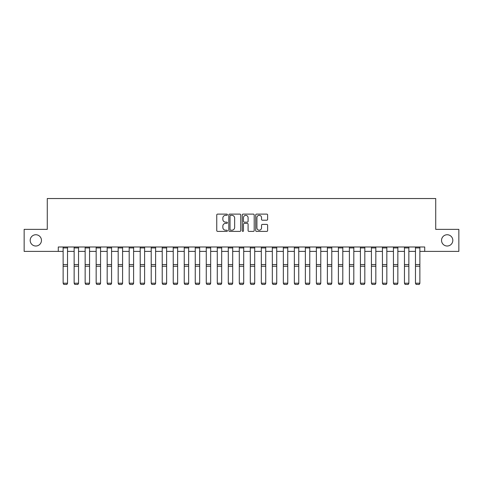 <?xml version="1.0" encoding="UTF-8"?>
<svg xmlns="http://www.w3.org/2000/svg" width="483" height="483" viewBox="0 0 483 483"><rect width="100%" height="100%" fill="white"/><g stroke="black" fill="none" stroke-linecap="round" stroke-linejoin="round"><path stroke-width="0.72" d="M227.408 214.724A0.604 0.604 0 0 0 226.799 214.114L217.616 214.114A0.863 0.863 0 0 0 216.752 214.977L216.752 230.542A0.863 0.863 0 0 0 217.616 231.405L226.799 231.405A0.604 0.604 0 0 0 227.408 230.802A0.604 0.604 0 0 0 226.799 230.198L225.615 230.198A2.765 2.765 0 0 1 222.844 227.433L222.844 226.135A2.765 2.765 0 0 1 225.615 223.369L226.799 223.369A0.604 0.604 0 0 0 227.408 222.76A0.604 0.604 0 0 0 226.799 222.156L225.615 222.156A2.765 2.765 0 0 1 222.844 219.391L222.844 218.093A2.765 2.765 0 0 1 225.615 215.327L226.799 215.327A0.604 0.604 0 0 0 227.408 214.724M441.54 240.377A5.639 5.639 0 0 0 447.18 246.016A5.639 5.639 0 0 0 452.819 240.377A5.639 5.639 0 0 0 447.18 234.744A5.639 5.639 0 0 0 441.54 240.377M30.181 240.377A5.639 5.639 0 0 0 35.82 246.016A5.639 5.639 0 0 0 41.46 240.377A5.639 5.639 0 0 0 35.82 234.744A5.639 5.639 0 0 0 30.181 240.377M266.767 220.212A0.863 0.863 0 0 0 267.63 219.348L267.63 214.977A0.863 0.863 0 0 0 266.767 214.114L256.564 214.114A0.863 0.863 0 0 0 255.7 214.977L255.7 230.542A0.863 0.863 0 0 0 256.564 231.405L266.767 231.405A0.863 0.863 0 0 0 267.63 230.542L267.63 225.271A0.863 0.863 0 0 0 266.767 224.402L262.402 224.402A0.863 0.863 0 0 0 261.538 225.271L261.538 227.885A2.312 2.312 0 0 1 259.226 230.198A2.312 2.312 0 0 1 256.914 227.885L256.914 217.64A2.312 2.312 0 0 1 259.226 215.327A2.312 2.312 0 0 1 261.538 217.64L261.538 219.348A0.863 0.863 0 0 0 262.402 220.212L266.767 220.212M58.28 251.389L24.15 251.389L24.15 229.371L47.274 229.371L47.274 198.537L435.726 198.537L435.726 229.371L458.85 229.371L458.85 251.389L424.72 251.389L424.72 246.988L58.28 246.988L58.28 251.389L63.128 251.389M240.745 214.977A0.863 0.863 0 0 0 239.876 214.114L229.679 214.114A0.863 0.863 0 0 0 228.809 214.977L228.809 230.542A0.863 0.863 0 0 0 229.679 231.405L239.876 231.405A0.863 0.863 0 0 0 240.745 230.542L240.745 214.977M243.124 214.114L253.321 214.114A0.863 0.863 0 0 1 254.191 214.977L254.191 230.542A0.863 0.863 0 0 1 253.321 231.405L248.956 231.405A0.863 0.863 0 0 1 248.093 230.542L248.093 224.233A0.863 0.863 0 0 0 247.23 223.369L244.332 223.369A0.863 0.863 0 0 0 243.468 224.233L243.468 230.802A0.604 0.604 0 0 1 242.864 231.405A0.604 0.604 0 0 1 242.255 230.802L242.255 214.977A0.863 0.863 0 0 1 243.124 214.114M67.529 251.389L74.141 251.389M78.542 251.389L85.147 251.389M89.554 251.389L96.159 251.389M100.567 251.389L107.172 251.389M111.573 251.389L118.178 251.389M122.585 251.389L129.19 251.389M133.598 251.389L140.203 251.389M144.604 251.389L151.215 251.389M155.617 251.389L162.222 251.389M166.629 251.389L173.234 251.389M177.635 251.389L184.246 251.389M188.648 251.389L195.253 251.389M199.66 251.389L206.265 251.389M210.673 251.389L217.278 251.389M221.679 251.389L228.29 251.389M232.691 251.389L239.296 251.389M243.704 251.389L250.309 251.389M254.71 251.389L261.321 251.389M265.722 251.389L272.327 251.389M276.735 251.389L283.34 251.389M287.747 251.389L294.352 251.389M298.754 251.389L305.365 251.389M309.766 251.389L316.371 251.389M320.778 251.389L327.383 251.389M331.785 251.389L338.396 251.389M342.797 251.389L349.402 251.389M353.81 251.389L360.415 251.389M364.822 251.389L371.427 251.389M375.828 251.389L382.433 251.389M386.841 251.389L393.446 251.389M397.853 251.389L404.458 251.389M408.86 251.389L415.471 251.389M419.872 251.389L424.72 251.389M230.626 215.327A0.604 0.604 0 0 0 230.023 215.931L230.023 229.594A0.604 0.604 0 0 0 230.626 230.198L231.882 230.198A2.765 2.765 0 0 0 234.647 227.433L234.647 218.093A2.765 2.765 0 0 0 231.882 215.327L230.626 215.327M248.093 217.682A2.312 2.312 0 0 0 245.781 215.37A2.312 2.312 0 0 0 243.468 217.682L243.468 221.292A0.863 0.863 0 0 0 244.332 222.156L247.23 222.156A0.863 0.863 0 0 0 248.093 221.292L248.093 217.682M67.529 246.988L67.529 283.37L66.871 284.463L63.786 284.396L66.871 284.463M63.786 284.463L63.128 283.207L67.529 283.207L66.871 284.396M63.128 246.988L63.128 283.207L63.786 284.396M78.542 246.988L78.542 283.37L77.884 284.463L74.799 284.396L77.884 284.463M74.799 284.463L74.141 283.207L78.542 283.207L77.884 284.396M74.141 246.988L74.141 283.207L74.799 284.396M89.554 246.988L89.554 283.37L88.89 284.463L85.811 284.396L88.89 284.463M85.811 284.463L85.147 283.207L89.554 283.207L88.89 284.396M85.147 246.988L85.147 283.207L85.811 284.396M100.567 246.988L100.567 283.37L99.903 284.463L96.817 284.396L99.903 284.463M96.817 284.463L96.159 283.207L100.567 283.207L99.903 284.396M96.159 246.988L96.159 283.207L96.817 284.396M111.573 246.988L111.573 283.37L110.915 284.463L107.83 284.396L110.915 284.463M107.83 284.463L107.172 283.207L111.573 283.207L110.915 284.396M107.172 246.988L107.172 283.207L107.83 284.396M122.585 246.988L122.585 283.37L121.927 284.463L118.842 284.396L121.927 284.463M118.842 284.463L118.178 283.207L122.585 283.207L121.927 284.396M118.178 246.988L118.178 283.207L118.842 284.396M133.598 246.988L133.598 283.37L132.934 284.463L129.855 284.396L132.934 284.463M129.855 284.463L129.19 283.207L133.598 283.207L132.934 284.396M129.19 246.988L129.19 283.207L129.855 284.396M144.604 246.988L144.604 283.37L143.946 284.463L140.861 284.396L143.946 284.463M140.861 284.463L140.203 283.207L144.604 283.207L143.946 284.396M140.203 246.988L140.203 283.207L140.861 284.396M155.617 246.988L155.617 283.37L154.958 284.463L151.873 284.396L154.958 284.463M151.873 284.463L151.215 283.207L155.617 283.207L154.958 284.396M151.215 246.988L151.215 283.207L151.873 284.396M166.629 246.988L166.629 283.37L165.965 284.463L162.886 284.396L165.965 284.463M162.886 284.463L162.222 283.207L166.629 283.207L165.965 284.396M162.222 246.988L162.222 283.207L162.886 284.396M177.635 246.988L177.635 283.37L176.977 284.463L173.892 284.396L176.977 284.463M173.892 284.463L173.234 283.207L177.635 283.207L176.977 284.396M173.234 246.988L173.234 283.207L173.892 284.396M188.648 246.988L188.648 283.37L187.99 284.463L184.904 284.396L187.99 284.463M184.904 284.463L184.246 283.207L188.648 283.207L187.99 284.396M184.246 246.988L184.246 283.207L184.904 284.396M199.66 246.988L199.66 283.37L198.996 284.463L195.917 284.396L198.996 284.463M195.917 284.463L195.253 283.207L199.66 283.207L198.996 284.396M195.253 246.988L195.253 283.207L195.917 284.396M210.673 246.988L210.673 283.37L210.008 284.463L206.929 284.396L210.008 284.463M206.929 284.463L206.265 283.207L210.673 283.207L210.008 284.396M206.265 246.988L206.265 283.207L206.929 284.396M221.679 246.988L221.679 283.37L221.021 284.463L217.936 284.396L221.021 284.463M217.936 284.463L217.278 283.207L221.679 283.207L221.021 284.396M217.278 246.988L217.278 283.207L217.936 284.396M232.691 246.988L232.691 283.37L232.033 284.463L228.948 284.396L232.033 284.463M228.948 284.463L228.29 283.207L232.691 283.207L232.033 284.396M228.29 246.988L228.29 283.207L228.948 284.396M243.704 246.988L243.704 283.37L243.04 284.463L239.96 284.396L243.04 284.463M239.96 284.463L239.296 283.207L243.704 283.207L243.04 284.396M239.296 246.988L239.296 283.207L239.96 284.396M254.71 246.988L254.71 283.37L254.052 284.463L250.967 284.396L254.052 284.463M250.967 284.463L250.309 283.207L254.71 283.207L254.052 284.396M250.309 246.988L250.309 283.207L250.967 284.396M265.722 246.988L265.722 283.37L265.064 284.463L261.979 284.396L265.064 284.463M261.979 284.463L261.321 283.207L265.722 283.207L265.064 284.396M261.321 246.988L261.321 283.207L261.979 284.396M276.735 246.988L276.735 283.37L276.071 284.463L272.992 284.396L276.071 284.463M272.992 284.463L272.327 283.207L276.735 283.207L276.071 284.396M272.327 246.988L272.327 283.207L272.992 284.396M287.747 246.988L287.747 283.37L287.083 284.463L284.004 284.396L287.083 284.463M284.004 284.463L283.34 283.207L287.747 283.207L287.083 284.396M283.34 246.988L283.34 283.207L284.004 284.396M298.754 246.988L298.754 283.37L298.096 284.463L295.01 284.396L298.096 284.463M295.01 284.463L294.352 283.207L298.754 283.207L298.096 284.396M294.352 246.988L294.352 283.207L295.01 284.396M309.766 246.988L309.766 283.37L309.108 284.463L306.023 284.396L309.108 284.463M306.023 284.463L305.365 283.207L309.766 283.207L309.108 284.396M305.365 246.988L305.365 283.207L306.023 284.396M320.778 246.988L320.778 283.37L320.114 284.463L317.035 284.396L320.114 284.463M317.035 284.463L316.371 283.207L320.778 283.207L320.114 284.396M316.371 246.988L316.371 283.207L317.035 284.396M331.785 246.988L331.785 283.37L331.127 284.463L328.042 284.396L331.127 284.463M328.042 284.463L327.383 283.207L331.785 283.207L331.127 284.396M327.383 246.988L327.383 283.207L328.042 284.396M342.797 246.988L342.797 283.37L342.139 284.463L339.054 284.396L342.139 284.463M339.054 284.463L338.396 283.207L342.797 283.207L342.139 284.396M338.396 246.988L338.396 283.207L339.054 284.396M353.81 246.988L353.81 283.37L353.145 284.463L350.066 284.396L353.145 284.463M350.066 284.463L349.402 283.207L353.81 283.207L353.145 284.396M349.402 246.988L349.402 283.207L350.066 284.396M364.822 246.988L364.822 283.37L364.158 284.463L361.073 284.396L364.158 284.463M361.073 284.463L360.415 283.207L364.822 283.207L364.158 284.396M360.415 246.988L360.415 283.207L361.073 284.396M375.828 246.988L375.828 283.37L375.17 284.463L372.085 284.396L375.17 284.463M372.085 284.463L371.427 283.207L375.828 283.207L375.17 284.396M371.427 246.988L371.427 283.207L372.085 284.396M386.841 246.988L386.841 283.37L386.183 284.463L383.097 284.396L386.183 284.463M383.097 284.463L382.433 283.207L386.841 283.207L386.183 284.396M382.433 246.988L382.433 283.207L383.097 284.396M397.853 246.988L397.853 283.37L397.189 284.463L394.11 284.396L397.189 284.463M394.11 284.463L393.446 283.207L397.853 283.207L397.189 284.396M393.446 246.988L393.446 283.207L394.11 284.396M408.86 246.988L408.86 283.37L408.201 284.463L405.116 284.396L408.201 284.463M405.116 284.463L404.458 283.207L408.86 283.207L408.201 284.396M404.458 246.988L404.458 283.207L405.116 284.396M419.872 246.988L419.872 283.37L419.214 284.463L416.129 284.396L419.214 284.463M416.129 284.463L415.471 283.207L419.872 283.207L419.214 284.396M415.471 246.988L415.471 283.207L416.129 284.396M67.529 264.569L63.128 264.569M67.529 266.242L63.128 266.242M67.529 247.93L63.128 247.93M78.542 264.569L74.141 264.569M78.542 266.242L74.141 266.242M78.542 247.93L74.141 247.93M89.554 264.569L85.147 264.569M89.554 266.242L85.147 266.242M89.554 247.93L85.147 247.93M100.567 264.569L96.159 264.569M100.567 266.242L96.159 266.242M100.567 247.93L96.159 247.93M111.573 264.569L107.172 264.569M111.573 266.242L107.172 266.242M111.573 247.93L107.172 247.93M122.585 264.569L118.178 264.569M122.585 266.242L118.178 266.242M122.585 247.93L118.178 247.93M133.598 264.569L129.19 264.569M133.598 266.242L129.19 266.242M133.598 247.93L129.19 247.93M144.604 264.569L140.203 264.569M144.604 266.242L140.203 266.242M144.604 247.93L140.203 247.93M155.617 264.569L151.215 264.569M155.617 266.242L151.215 266.242M155.617 247.93L151.215 247.93M166.629 264.569L162.222 264.569M166.629 266.242L162.222 266.242M166.629 247.93L162.222 247.93M177.635 264.569L173.234 264.569M177.635 266.242L173.234 266.242M177.635 247.93L173.234 247.93M188.648 264.569L184.246 264.569M188.648 266.242L184.246 266.242M188.648 247.93L184.246 247.93M199.66 264.569L195.253 264.569M199.66 266.242L195.253 266.242M199.66 247.93L195.253 247.93M210.673 264.569L206.265 264.569M210.673 266.242L206.265 266.242M210.673 247.93L206.265 247.93M221.679 264.569L217.278 264.569M221.679 266.242L217.278 266.242M221.679 247.93L217.278 247.93M232.691 264.569L228.29 264.569M232.691 266.242L228.29 266.242M232.691 247.93L228.29 247.93M243.704 264.569L239.296 264.569M243.704 266.242L239.296 266.242M243.704 247.93L239.296 247.93M254.71 264.569L250.309 264.569M254.71 266.242L250.309 266.242M254.71 247.93L250.309 247.93M265.722 264.569L261.321 264.569M265.722 266.242L261.321 266.242M265.722 247.93L261.321 247.93M276.735 264.569L272.327 264.569M276.735 266.242L272.327 266.242M276.735 247.93L272.327 247.93M287.747 264.569L283.34 264.569M287.747 266.242L283.34 266.242M287.747 247.93L283.34 247.93M298.754 264.569L294.352 264.569M298.754 266.242L294.352 266.242M298.754 247.93L294.352 247.93M309.766 264.569L305.365 264.569M309.766 266.242L305.365 266.242M309.766 247.93L305.365 247.93M320.778 264.569L316.371 264.569M320.778 266.242L316.371 266.242M320.778 247.93L316.371 247.93M331.785 264.569L327.383 264.569M331.785 266.242L327.383 266.242M331.785 247.93L327.383 247.93M342.797 264.569L338.396 264.569M342.797 266.242L338.396 266.242M342.797 247.93L338.396 247.93M353.81 264.569L349.402 264.569M353.81 266.242L349.402 266.242M353.81 247.93L349.402 247.93M364.822 264.569L360.415 264.569M364.822 266.242L360.415 266.242M364.822 247.93L360.415 247.93M375.828 264.569L371.427 264.569M375.828 266.242L371.427 266.242M375.828 247.93L371.427 247.93M386.841 264.569L382.433 264.569M386.841 266.242L382.433 266.242M386.841 247.93L382.433 247.93M397.853 264.569L393.446 264.569M397.853 266.242L393.446 266.242M397.853 247.93L393.446 247.93M408.86 264.569L404.458 264.569M408.86 266.242L404.458 266.242M408.86 247.93L404.458 247.93M419.872 264.569L415.471 264.569M419.872 266.242L415.471 266.242M419.872 247.93L415.471 247.93"/></g></svg>
